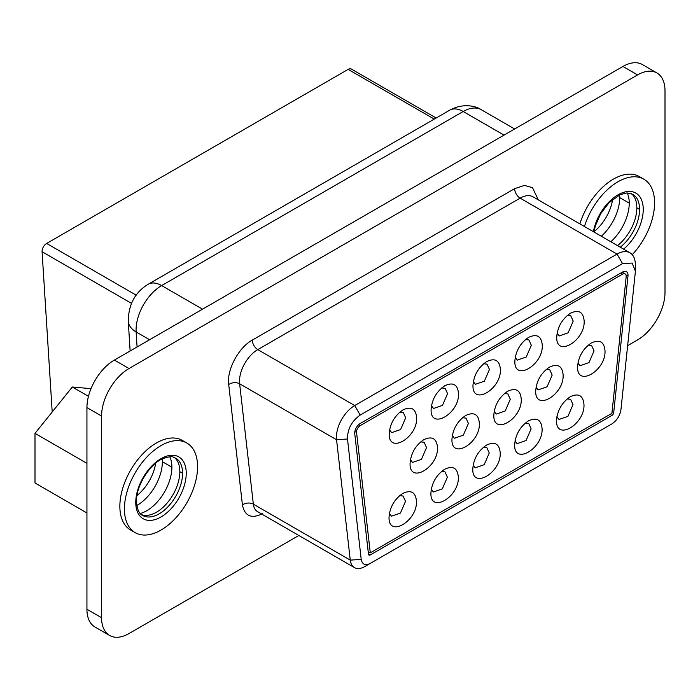 <?xml version="1.0" encoding="UTF-8"?>
<svg xmlns="http://www.w3.org/2000/svg" width="700" height="700" viewBox="0 0 700 700"><rect width="100%" height="100%" fill="white"/><g stroke="black" fill="none" stroke-linecap="round" stroke-linejoin="round"><path stroke-width="1.05" d="M436.152 118.011L351.374 69.064A6.466 3.736 120 0 0 348.145 69.379L46.637 243.451A6.466 3.736 120 0 0 42.079 251.737L52.203 411.985M298.848 535.483L129.001 633.544A38.797 22.4 -60 0 1 109.603 635.46A38.797 22.4 -60 0 1 101.57 617.706L101.57 416.036A38.797 22.4 -60 0 1 129.001 368.524L637.569 74.909A38.797 22.4 -60 0 1 656.968 72.984A38.797 22.4 -60 0 1 665 90.746L665 292.408A38.797 22.4 -60 0 1 637.569 339.92L627.637 345.651M109.603 635.46L94.973 627.016A38.797 22.4 -60 0 1 86.94 609.254L86.94 407.592A38.797 22.4 -60 0 1 114.371 360.08L622.939 66.456A38.797 22.4 -60 0 1 642.337 64.54L656.968 72.984M601.309 236.267A35.56 20.527 120 0 0 619.736 197.645A35.56 20.527 120 0 0 619.622 194.906M136.824 505.488A35.56 20.527 120 0 0 162.374 461.702A35.56 20.527 120 0 0 162.251 458.929M370.283 563.395C365.251 565.827 362.224 564.48 361.209 559.37L347.489 438.988C347.445 429.118 351.68 421.137 360.194 415.065L622.536 263.602L632.153 263.069L635.337 271.023L635.233 272.93L620.97 409.439C619.938 415.721 616.91 420.534 611.905 423.894L364.796 566.562A20.694 11.944 -60 0 1 354.445 567.586A20.694 11.944 -60 0 1 350.271 560.122L336.56 439.74A25.865 14.927 -60 0 1 354.707 405.562L617.05 254.1A25.865 14.927 -60 0 1 629.983 252.814A25.865 14.927 -60 0 1 635.337 264.652L635.337 270.953M606.419 427.061L611.905 423.894L606.419 427.061M622.536 272.046A7.761 4.48 -60 0 1 626.421 271.661A7.761 4.48 -60 0 1 627.979 276.045L613.716 412.554A2.59 1.496 -60 0 1 611.905 415.441L370.283 554.942A2.59 1.496 -60 0 1 368.988 555.074A2.59 1.496 -60 0 1 368.463 554.137L354.751 433.764A7.761 4.48 -60 0 1 360.194 423.509L622.536 272.046M370.283 552.834L356.562 432.46A5.171 2.984 -60 0 1 360.194 425.626L622.536 274.155A5.171 2.984 -60 0 1 625.126 273.901A5.171 2.984 -60 0 1 626.168 276.824L611.905 413.332L370.283 552.834L368.174 551.617M584.168 321.125C585.016 341.066 555.887 357.884 556.736 336.963C557.55 326.874 562.126 318.955 570.456 313.206C578.786 309.33 583.354 311.973 584.168 321.125M542.29 345.301C543.139 365.243 514.01 382.06 514.859 361.139C515.673 351.05 520.249 343.131 528.579 337.382C536.909 333.515 541.476 336.149 542.29 345.301M500.412 369.477C501.261 389.419 472.133 406.236 472.981 385.315C473.795 375.226 478.371 367.308 486.701 361.559C495.031 357.691 499.599 360.334 500.412 369.477M458.535 393.654C459.384 413.595 430.255 430.412 431.104 409.491C431.918 399.402 436.494 391.484 444.824 385.735C453.154 381.868 457.721 384.51 458.535 393.654M416.658 417.839C417.506 437.78 388.377 454.589 389.226 433.676C390.04 423.588 394.608 415.669 402.946 409.92C411.276 406.044 415.844 408.686 416.658 417.839M605.019 350.901C605.867 370.842 576.739 387.651 577.587 366.739C578.401 356.65 582.969 348.731 591.299 342.983C599.629 339.106 604.205 341.749 605.019 350.901M563.141 375.078C563.99 395.019 534.861 411.836 535.71 390.915C536.524 380.826 541.091 372.908 549.421 367.159C557.751 363.283 562.327 365.925 563.141 375.078M521.264 399.254C522.113 419.195 492.984 436.012 493.832 415.091C494.646 405.002 499.214 397.084 507.544 391.335C515.874 387.467 520.45 390.101 521.264 399.254M479.386 423.43C480.235 443.371 451.106 460.189 451.955 439.267C452.769 429.179 457.336 421.26 465.666 415.511C473.996 411.644 478.573 414.286 479.386 423.43M437.509 447.606C438.358 467.548 409.229 484.365 410.078 463.444C410.891 453.355 415.459 445.436 423.789 439.688C432.119 435.82 436.695 438.463 437.509 447.606M556.553 420.473C557.366 410.384 561.942 402.465 570.273 396.716C578.602 392.849 583.17 395.491 583.984 404.635C584.832 424.576 555.704 441.394 556.553 420.473M514.675 444.658C515.489 434.569 520.065 426.65 528.395 420.901C536.725 417.025 541.293 419.668 542.106 428.82C542.955 448.761 513.826 465.57 514.675 444.658M472.798 468.834C473.611 458.745 478.188 450.826 486.517 445.078C494.847 441.21 499.415 443.844 500.229 452.996C501.077 472.938 471.949 489.755 472.798 468.834M430.92 493.01C431.734 482.921 436.31 475.002 444.64 469.254C452.97 465.386 457.537 468.02 458.351 477.173C459.2 497.114 430.071 513.931 430.92 493.01M389.043 517.186C389.856 507.097 394.433 499.179 402.762 493.43C411.092 489.562 415.66 492.205 416.474 501.349C417.322 521.29 388.194 538.108 389.043 517.186M567.359 315.402L570.789 315.796L573.195 321.125L568.12 332.832L559.151 335.956L557.095 333.174M525.481 339.579L528.911 339.973L531.317 345.301L526.242 357.017L517.274 360.132L515.218 357.359M483.604 363.755L487.034 364.149L489.44 369.477L484.365 381.194L475.396 384.309L473.34 381.535M441.726 387.94L445.156 388.334L447.562 393.654L442.479 405.37L433.519 408.485L431.454 405.711M399.849 412.116L403.279 412.51L405.685 417.839L400.601 429.546L391.632 432.661L389.576 429.887M588.201 345.179L591.631 345.572L594.046 350.901L588.962 362.609L579.994 365.724L577.938 362.95M546.324 369.355L549.754 369.749L552.169 375.078L547.085 386.785L538.116 389.909L536.06 387.126M504.446 393.531L507.876 393.925L510.291 399.254L505.207 410.97L496.239 414.085L494.183 411.311M462.569 417.707L465.999 418.101L468.414 423.43L463.33 435.146L454.361 438.261L452.305 435.488M420.691 441.892L424.121 442.286L426.536 447.606L421.453 459.323L412.484 462.438L410.428 459.664M567.175 398.921L570.605 399.315L573.011 404.635L567.936 416.351L558.968 419.466L556.911 416.692M525.298 423.098L528.727 423.491L531.134 428.82L526.059 440.527L517.09 443.642L515.034 440.869M483.42 447.274L486.85 447.668L489.256 452.996L484.181 464.704L475.213 467.827L473.156 465.054M441.543 471.45L444.973 471.844L447.379 477.173L442.304 488.889L433.335 492.004L431.279 489.23M399.665 495.626L403.095 496.02L405.501 501.349L400.426 513.065L391.457 516.18L389.392 513.406M579.88 223.895A51.721 29.864 -60 0 1 639.293 176.558L643.86 179.191A51.721 29.864 -60 0 1 654.579 202.869A51.721 29.864 -60 0 1 632.231 254.678M135.135 532.63L130.567 529.988A51.721 29.864 -60 0 1 119.857 506.31A51.721 29.864 -60 0 1 142.433 454.256A51.721 29.864 -60 0 1 182.289 440.405L186.865 443.039A51.721 29.864 -60 0 1 197.575 466.716A51.721 29.864 -60 0 1 175 518.77A51.721 29.864 -60 0 1 135.135 532.63A51.721 29.864 -60 0 1 124.425 508.952A51.721 29.864 -60 0 1 147 456.899A51.721 29.864 -60 0 1 186.865 443.039M584.456 226.529A51.721 29.864 -60 0 1 643.86 179.191M86.94 512.969L35 482.983L35 433.352L72.31 387.004L91 388.649M86.94 463.339L35 433.352M88.454 396.331L72.31 387.004M137.016 495.504A33.101 19.11 120 0 0 155.654 463.234M594.02 231.656A33.101 19.11 120 0 0 612.657 199.386M617.505 245.612A33.101 19.11 120 0 0 636.834 207.839A33.101 19.11 120 0 0 631.347 193.611M141.365 514.587A33.101 19.11 120 0 0 166.311 503.991A33.101 19.11 120 0 0 179.839 471.686A33.101 19.11 120 0 0 174.344 457.459M434.262 119.096L348.145 69.379M46.637 243.451L136.22 295.164M42.079 251.737L131.521 303.371M101.57 416.036L86.94 407.592M86.94 609.254L101.57 617.706M129.001 368.524L114.371 360.08M637.569 74.909L622.939 66.456M504.044 135.1L463.173 111.51L161.665 285.574L202.536 309.172M449.724 110.171C463.085 102.839 475.843 105.971 481.276 109.716A36.208 20.904 120 0 0 463.173 111.51A26.897 15.531 -120 0 0 449.724 110.171L148.216 284.244A26.897 15.531 60 0 1 161.665 285.574A36.208 20.904 120 0 0 136.133 331.957L149.599 339.736M128.258 321.204A26.897 16.581 -3.6 0 0 136.133 331.957L137.077 346.973M619.736 197.645L629.247 203.14A35.56 20.527 120 0 0 627.244 192.938M610.82 241.754A35.56 20.527 120 0 0 629.247 203.14M162.374 461.702L171.885 467.198A35.56 20.527 120 0 0 169.785 456.802M140.245 513.511A35.56 20.527 120 0 0 171.885 467.198M262.386 513.765C251.361 519.041 244.703 516.093 242.419 504.91L228.707 384.536C226.59 370.029 238.516 347.567 252.297 340.104L514.64 188.641L524.44 185.421L532.49 187.653L538.317 199.894M354.445 567.586L257.53 511.63A20.694 11.944 -60 0 1 253.348 504.157A7.761 4.996 -6.5 0 0 242.419 504.91M361.209 559.37L350.271 560.122L253.348 504.157L239.636 383.784A7.761 4.996 -6.5 0 0 228.707 384.536M347.489 438.988L336.56 439.74L239.636 383.784A25.865 14.927 -60 0 1 257.784 349.606A7.761 4.48 60 0 1 252.297 340.104M360.194 415.065L354.707 405.562L257.784 349.606L520.126 198.144A7.761 4.48 60 0 1 514.64 188.641M622.536 263.602L617.05 254.1L520.126 198.144A25.865 14.927 -60 0 1 533.059 196.857L629.983 252.814M625.94 274.873L627.979 276.045M612.08 411.609L613.716 412.554M610.076 414.391L611.905 415.441M368.436 553.884L370.283 554.942M620.707 273.105L622.536 274.155M356.562 432.46L354.856 431.471M360.194 425.626L358.601 424.699M623.63 249.148A35.691 20.606 120 0 0 643.239 209.423A35.691 20.606 120 0 0 620.83 193.401A35.691 20.606 120 0 0 593.399 231.691M135.765 502.407A35.691 20.606 120 0 0 161 516.976A35.691 20.606 120 0 0 186.235 473.27A35.691 20.606 120 0 0 161 458.692A35.691 20.606 120 0 0 135.765 502.407M620.253 247.196A33.101 19.11 120 0 0 639.581 209.423A33.101 19.11 120 0 0 632.721 194.268L626.553 192.972L619.999 194.731L609.009 202.729L600.582 213.894L595.341 225.96L593.968 232.024M142.616 515.445A33.101 19.11 120 0 0 168.131 506.581A33.101 19.11 120 0 0 182.577 473.27A33.101 19.11 120 0 0 175.726 458.115C172.104 457.581 174.668 454.877 162.995 458.579C150.176 463.426 135.748 486.308 136.518 501.349C137.025 509.224 139.055 513.923 142.616 515.445M636.834 207.839L639.581 209.423M179.839 471.686L182.577 473.27M481.276 109.716L514.649 128.984M130.139 350.971L128.258 321.16C128.511 304.439 135.161 292.136 148.216 284.244M625.126 273.901L622.221 272.23"/></g></svg>
